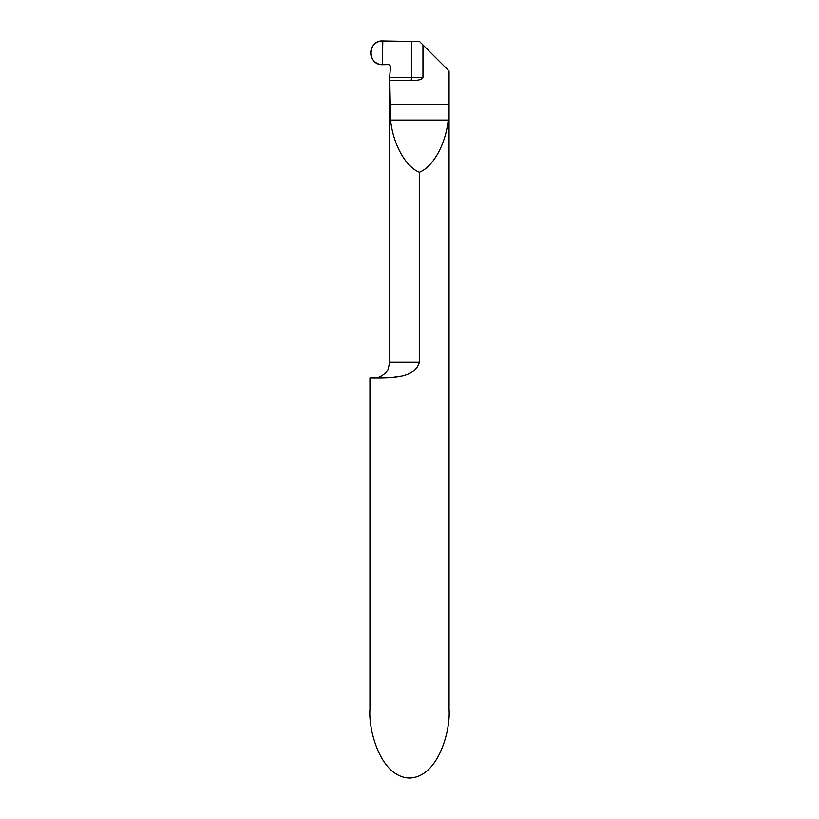<?xml version="1.0" encoding="UTF-8"?>
<svg xmlns="http://www.w3.org/2000/svg" width="819" height="819" viewBox="0 0 819 819"><rect width="100%" height="100%" fill="white"/><g stroke="black" fill="none" stroke-linecap="round" stroke-linejoin="round"><path stroke-width="1.23" d="M419.389 172.215C433.128 166.943 445.761 144.072 448.198 120.065L449.058 71.018L449.058 709.53C450.655 729.575 438.779 777.118 409.5 778.05C380.221 777.118 368.345 729.575 369.942 709.53L369.942 378.009L381.408 378.009C390.888 377.272 414.721 378.726 419.389 362.182L419.389 172.215C405.651 166.943 393.018 144.072 390.581 120.065L389.721 77.344L411.691 77.344L411.148 80.508M419.389 362.182L389.721 362.182L388.104 369.144C387.858 371.202 381.03 378.603 373.894 378.009M400.225 376.279L393.202 377.385M388.882 377.774L381.511 378.009M390.499 67.138L389.721 76.116L390.499 67.168A2.375 2.375 0 0 0 388.093 64.588L382.801 64.681A11.865 11.865 0 0 1 382.391 64.681L382.801 40.95L411.691 41.452L411.691 77.344L422.962 77.344L422.962 44.922L448.863 70.813M422.962 44.922L419.512 41.472L411.691 41.452M422.962 77.344C422.358 79.248 419.164 80.303 413.4 80.508L389.916 80.508M389.721 76.116L389.721 362.182M382.801 40.95L382.391 64.681A11.865 11.865 0 0 1 370.731 52.815A11.865 11.865 0 0 1 382.801 40.95C367.526 40.039 367.066 65.07 382.391 64.681L382.801 40.95M448.863 104.248L389.916 104.248M448.198 120.065L390.581 120.065"/></g></svg>
